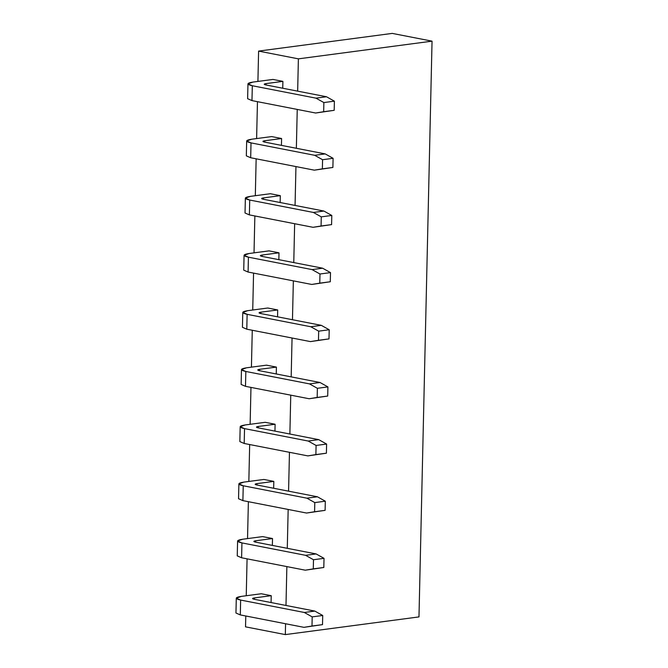 <?xml version="1.0" encoding="UTF-8"?>
<svg xmlns="http://www.w3.org/2000/svg" width="668" height="668" viewBox="0 0 668 668"><rect width="100%" height="100%" fill="white"/><g stroke="black" fill="none" stroke-linecap="round" stroke-linejoin="round"><path stroke-width="1" d="M245.532 626.843L245.782 615.988L245.532 626.843L285.328 634.6L245.532 626.843M246.241 595.739L247.076 558.84L246.241 595.739M247.536 538.592L248.379 501.693L247.536 538.592M248.838 481.444L249.673 444.546L248.838 481.444M250.133 424.297L250.968 387.398L250.133 424.297M251.427 367.149L252.27 330.259L251.427 367.149M252.729 310.01L253.564 273.112L252.729 310.01M254.024 252.863L254.859 215.964L254.024 252.863M255.318 195.716L256.153 158.817L255.318 195.716M256.612 138.568L257.456 101.67L256.612 138.568M257.915 81.421L258.599 51.094L392.258 33.4L258.599 51.094L298.387 58.851L432.046 41.157L392.258 33.4L432.046 41.157L418.978 616.906L285.328 634.6L418.978 616.906L432.046 41.157L298.387 58.851L297.661 91.14L298.387 58.851L258.599 51.094L257.915 81.421M297.243 109.427L296.358 148.288L297.243 109.427M295.949 166.574L295.064 205.435L295.949 166.574M294.646 223.722L293.77 262.582L294.646 223.722M293.352 280.869L292.467 319.721L293.352 280.869M292.058 338.016L291.173 376.869L292.058 338.016M290.755 395.164L289.879 434.016L290.755 395.164M289.461 452.303L288.576 491.164L289.461 452.303M288.167 509.45L287.282 548.311L288.167 509.45M286.864 566.598L285.988 605.458L286.864 566.598M285.57 623.745L285.328 634.6L285.57 623.745M303.965 627.335L240.305 614.919L240.639 600.064L236.288 598.169L241.282 596.399C234.894 597.451 234.685 598.678 240.639 600.064L304.307 612.472L314.828 611.078L254.149 599.254C251.986 598.745 252.061 598.303 254.383 597.918L271.225 595.689L261.271 593.752L241.282 596.399L261.271 593.752L271.225 595.689L254.383 597.918L252.571 598.561L254.149 599.254L314.828 611.078L322.719 615.487L322.51 624.63L303.965 627.335L311.989 626.025L312.198 616.881L304.307 612.472L240.639 600.064L240.305 614.919L303.965 627.335L322.51 624.63L303.965 627.335M236.288 598.169L235.954 613.024L240.305 614.919M254.349 599.288L254.383 597.918L254.349 599.288M314.828 611.078L304.307 612.472L312.198 616.881L322.719 615.487L314.828 611.078M312.198 616.881L311.989 626.025L322.51 624.63L322.719 615.487L312.198 616.881M305.268 570.188L241.599 557.772L241.941 542.917L237.591 541.022L242.576 539.251C236.188 540.303 235.979 541.531 241.941 542.917L305.602 555.325L316.123 553.939L255.452 542.107C253.281 541.598 253.356 541.155 255.677 540.771L272.519 538.542L262.574 536.604L242.576 539.251L262.574 536.604L272.519 538.542L255.677 540.771L253.865 541.414L255.452 542.107L316.123 553.939L324.022 558.348L323.813 567.491L305.268 570.188L313.284 568.877L313.492 559.734L305.602 555.325L241.941 542.917L241.599 557.772L305.268 570.188L323.813 567.491L305.268 570.188M237.591 541.022L237.249 555.876L241.599 557.772M306.562 513.041L242.901 500.624L243.236 485.77L238.885 483.874L243.87 482.104C237.491 483.156 237.274 484.384 243.236 485.77L306.896 498.178L317.425 496.792L256.746 484.96C254.575 484.45 254.658 484.008 256.98 483.624L273.813 481.394L263.868 479.457L243.87 482.104L263.868 479.457L273.813 481.394L256.98 483.624L255.159 484.267L256.746 484.96L317.425 496.792L325.316 501.2L325.107 510.344L306.562 513.041L314.586 511.738L314.795 502.586L306.896 498.178L243.236 485.77L242.901 500.624L306.562 513.041L325.107 510.344L306.562 513.041M238.885 483.874L238.543 498.737L242.901 500.624M307.856 455.893L244.196 443.477L244.53 428.622L240.179 426.727L245.164 424.957C238.785 426.017 238.576 427.236 244.53 428.622L308.199 441.039L318.719 439.644L258.04 427.812C255.877 427.303 255.953 426.86 258.274 426.476L275.107 424.247L265.163 422.31L245.164 424.957L265.163 422.31L275.107 424.247L258.274 426.476L256.462 427.119L258.04 427.812L318.719 439.644L326.61 444.053L326.401 453.196L307.856 455.893L315.88 454.591L316.089 445.447L308.199 441.039L244.53 428.622L244.196 443.477L307.856 455.893L326.401 453.196L307.856 455.893M240.179 426.727L239.845 441.59L244.196 443.477M309.159 398.746L245.49 386.338L245.832 371.475L241.474 369.579L246.467 367.809C240.079 368.87 239.87 370.089 245.832 371.475L309.493 383.891L320.014 382.497L259.334 370.665C257.172 370.164 257.247 369.713 259.568 369.329L276.41 367.099L266.457 365.162L246.467 367.809L266.457 365.162L276.41 367.099L259.568 369.329L257.756 369.98L259.334 370.665L320.014 382.497L327.913 386.906L327.704 396.049L309.159 398.746L317.175 397.443L317.384 388.3L309.493 383.891L245.832 371.475L245.49 386.338L309.159 398.746L327.704 396.049L309.159 398.746M241.474 369.579L241.14 384.442L245.49 386.338M310.453 341.599L246.793 329.19L247.127 314.327L242.776 312.432L247.761 310.662C241.382 311.722 241.165 312.941 247.127 314.327L310.787 326.744L321.316 325.349L260.637 313.517C258.466 313.016 258.541 312.574 260.862 312.181L277.704 309.96L267.759 308.015L247.761 310.662L267.759 308.015L277.704 309.96L260.862 312.181L259.05 312.833L260.637 313.517L321.316 325.349L329.207 329.758L328.998 338.901L310.453 341.599L318.477 340.296L318.678 331.153L310.787 326.744L247.127 314.327L246.793 329.19L310.453 341.599L328.998 338.901L310.453 341.599M242.776 312.432L242.434 327.295L246.793 329.19M311.747 284.451L248.087 272.043L248.421 257.18L244.071 255.293L249.055 253.514C242.676 254.575 242.467 255.794 248.421 257.18L312.09 269.596L322.611 268.202L261.931 256.37C259.769 255.869 259.844 255.426 262.165 255.042L278.999 252.813L269.054 250.867L249.055 253.514L269.054 250.867L278.999 252.813L262.165 255.042L260.353 255.685L261.931 256.37L322.611 268.202L330.501 272.611L330.293 281.754L311.747 284.451L319.772 283.149L319.98 274.005L312.09 269.596L248.421 257.18L248.087 272.043L311.747 284.451L330.293 281.754L311.747 284.451M244.071 255.293L243.736 270.148L248.087 272.043M313.041 227.304L249.381 214.896L249.723 200.041L245.365 198.145L250.358 196.367C243.97 197.427 243.762 198.647 249.723 200.041L313.384 212.449L323.905 211.055L263.225 199.223C261.063 198.722 261.138 198.279 263.459 197.895L280.301 195.666L270.348 193.72L250.358 196.367L270.348 193.72L280.301 195.666L263.459 197.895L261.647 198.538L263.225 199.223L323.905 211.055L331.796 215.463L331.595 224.607L313.041 227.304L321.066 226.001L321.275 216.858L313.384 212.449L249.723 200.041L249.381 214.896L313.041 227.304L331.595 224.607L313.041 227.304M245.365 198.145L245.031 213L249.381 214.896M314.344 170.165L250.684 157.748L251.018 142.894L246.667 140.998L251.652 139.228C245.273 140.28 245.056 141.507 251.018 142.894L314.678 155.302L325.207 153.907L264.528 142.075C262.357 141.574 262.432 141.132 264.753 140.748L281.595 138.518L271.651 136.581L251.652 139.228L271.651 136.581L281.595 138.518L264.753 140.748L262.941 141.391L264.528 142.075L325.207 153.907L333.098 158.316L332.889 167.459L314.344 170.165L322.368 168.854L322.569 159.71L314.678 155.302L251.018 142.894L250.684 157.748L314.344 170.165L332.889 167.459L314.344 170.165M246.667 140.998L246.325 155.853L250.684 157.748M315.638 113.017L251.978 100.601L252.312 85.746L247.962 83.851L252.947 82.081C246.567 83.133 246.358 84.36 252.312 85.746L315.972 98.154L326.502 96.76L265.822 84.936C263.651 84.427 263.735 83.984 266.056 83.6L282.89 81.371L272.945 79.434L252.947 82.081L272.945 79.434L282.89 81.371L266.056 83.6L264.236 84.243L265.822 84.936L326.502 96.76L334.392 101.169L334.184 110.32L315.638 113.017L323.663 111.706L323.871 102.563L315.972 98.154L252.312 85.746L251.978 100.601L315.638 113.017L334.184 110.32L315.638 113.017M247.962 83.851L247.628 98.705L251.978 100.601M266.023 84.97L266.056 83.6L266.023 84.97M255.644 542.14L255.677 540.771L255.644 542.14M316.123 553.939L305.602 555.325L313.492 559.734L324.022 558.348L316.123 553.939M256.946 484.993L256.98 483.624L256.946 484.993M317.425 496.792L306.896 498.178L314.795 502.586L325.316 501.2L317.425 496.792M258.24 427.854L258.274 426.476L258.24 427.854M318.719 439.644L308.199 441.039L316.089 445.447L326.61 444.053L318.719 439.644M259.535 370.707L259.568 369.329L259.535 370.707M320.014 382.497L309.493 383.891L317.384 388.3L327.913 386.906L320.014 382.497M260.837 313.559L260.862 312.181L260.837 313.559M321.316 325.349L310.787 326.744L318.678 331.153L329.207 329.758L321.316 325.349M262.132 256.412L262.165 255.042L262.132 256.412M322.611 268.202L312.09 269.596L319.98 274.005L330.501 272.611L322.611 268.202M263.426 199.264L263.459 197.895L263.426 199.264M323.905 211.055L313.384 212.449L321.275 216.858L331.796 215.463L323.905 211.055M264.728 142.117L264.753 140.748L264.728 142.117M325.207 153.907L314.678 155.302L322.569 159.71L333.098 158.316L325.207 153.907M326.502 96.76L315.972 98.154L323.871 102.563L334.392 101.169L326.502 96.76M313.492 559.734L313.284 568.877L323.813 567.491L324.022 558.348L313.492 559.734M314.795 502.586L314.586 511.738L325.107 510.344L325.316 501.2L314.795 502.586M316.089 445.447L315.88 454.591L326.401 453.196L326.61 444.053L316.089 445.447M317.384 388.3L317.175 397.443L327.704 396.049L327.913 386.906L317.384 388.3M318.678 331.153L318.477 340.296L328.998 338.901L329.207 329.758L318.678 331.153M319.98 274.005L319.772 283.149L330.293 281.754L330.501 272.611L319.98 274.005M321.275 216.858L321.066 226.001L331.595 224.607L331.796 215.463L321.275 216.858M322.569 159.71L322.368 168.854L332.889 167.459L333.098 158.316L322.569 159.71M323.871 102.563L323.663 111.706L334.184 110.32L334.392 101.169L323.871 102.563M271.066 602.544L271.225 595.689L271.066 602.544M282.739 88.234L282.89 81.371L282.739 88.234M272.36 545.405L272.519 538.542L272.36 545.405M273.655 488.258L273.813 481.394L273.655 488.258M274.957 431.11L275.107 424.247L274.957 431.11M276.251 373.963L276.41 367.099L276.251 373.963M277.546 316.816L277.704 309.96L277.546 316.816M278.848 259.668L278.999 252.813L278.848 259.668M280.142 202.521L280.301 195.666L280.142 202.521M281.437 145.373L281.595 138.518L281.437 145.373"/></g></svg>
